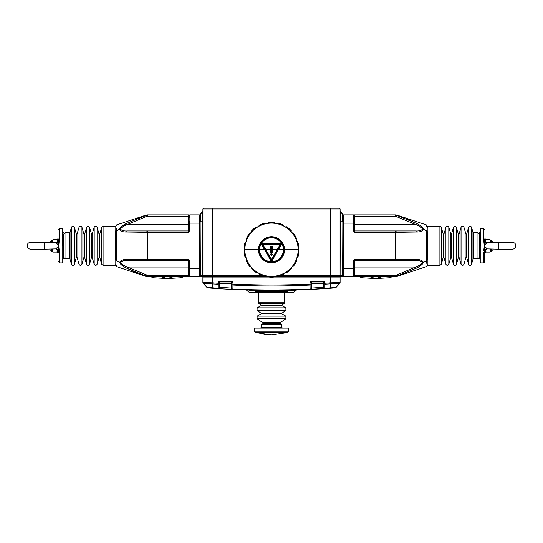 <?xml version="1.0" encoding="UTF-8"?>
<svg xmlns="http://www.w3.org/2000/svg" width="543" height="543" viewBox="0 0 543 543"><rect width="100%" height="100%" fill="white"/><g stroke="black" fill="none" stroke-linecap="round" stroke-linejoin="round"><path stroke-width="0.81" d="M298.141 249.753A26.641 26.641 0 0 0 271.5 223.119A26.641 26.641 0 0 0 244.859 249.753A26.641 26.641 0 0 0 271.5 276.394A26.641 26.641 0 0 0 298.141 249.753L284.532 249.753M271.5 222.318A27.442 27.442 0 0 0 268.208 222.515L267.76 223.261A26.756 26.756 0 0 0 265.622 223.655L264.936 223.112A27.442 27.442 0 0 0 259.092 225.277L258.93 226.139A26.756 26.756 0 0 0 257.049 227.239L256.221 226.96A27.442 27.442 0 0 0 251.47 230.999L251.606 231.861A26.756 26.756 0 0 0 250.221 233.538L249.346 233.558A27.442 27.442 0 0 0 246.264 238.981L246.692 239.748A26.756 26.756 0 0 0 245.959 241.791L245.144 242.117A27.442 27.442 0 0 0 244.099 248.26L244.764 248.837A26.756 26.756 0 0 0 244.778 251.009L244.119 251.585A27.442 27.442 0 0 0 245.246 257.721L246.06 258.034A26.756 26.756 0 0 0 246.814 260.07L246.4 260.844A27.442 27.442 0 0 0 249.549 266.226L250.425 266.24A26.756 26.756 0 0 0 251.837 267.896L251.708 268.758A27.442 27.442 0 0 0 256.506 272.735L257.334 272.45A26.756 26.756 0 0 0 259.221 273.523L259.398 274.385A27.442 27.442 0 0 0 265.276 276.475L265.955 275.925A26.756 26.756 0 0 0 268.093 276.292L268.554 277.032A27.442 27.442 0 0 0 274.792 276.998L275.24 276.244A26.756 26.756 0 0 0 277.378 275.858L278.064 276.401A27.442 27.442 0 0 0 283.908 274.229L284.07 273.367A26.756 26.756 0 0 0 285.951 272.274L286.779 272.545A27.442 27.442 0 0 0 291.53 268.507L291.394 267.645A26.756 26.756 0 0 0 292.779 265.968L293.654 265.948A27.442 27.442 0 0 0 296.736 260.525L296.308 259.764A26.756 26.756 0 0 0 297.041 257.715L297.856 257.396A27.442 27.442 0 0 0 298.901 251.246L298.236 250.676A26.756 26.756 0 0 0 298.222 248.497L298.881 247.92A27.442 27.442 0 0 0 297.754 241.784L296.94 241.472A26.756 26.756 0 0 0 296.186 239.436L296.6 238.669A27.442 27.442 0 0 0 293.451 233.286L292.575 233.273A26.756 26.756 0 0 0 291.163 231.617L291.292 230.748A27.442 27.442 0 0 0 286.494 226.77L285.666 227.055A26.756 26.756 0 0 0 283.779 225.983L283.602 225.128A27.442 27.442 0 0 0 277.724 223.03L277.045 223.58A26.756 26.756 0 0 0 274.907 223.221L274.446 222.474A27.442 27.442 0 0 0 271.5 222.318M271.5 236.721A13.032 13.032 0 0 1 284.532 249.753A13.032 13.032 0 0 1 271.5 262.785A13.032 13.032 0 0 1 258.468 249.753A13.032 13.032 0 0 1 271.5 236.721A13.032 13.032 0 0 1 284.532 249.753A13.032 13.032 0 0 1 271.5 262.785A13.032 13.032 0 0 1 258.468 249.753A13.032 13.032 0 0 1 271.5 236.721M271.5 237.053A12.706 12.706 0 0 1 284.206 249.753A12.706 12.706 0 0 1 271.5 262.459A12.706 12.706 0 0 1 258.794 249.753A12.706 12.706 0 0 1 271.5 237.053M283.921 249.753A12.421 12.421 0 0 1 271.5 262.174A12.421 12.421 0 0 1 259.079 249.753A12.421 12.421 0 0 1 271.5 237.332A12.421 12.421 0 0 1 283.921 249.753L284.206 249.753M283.439 249.753A11.939 11.939 0 0 1 271.5 261.692A11.939 11.939 0 0 1 259.561 249.753A11.939 11.939 0 0 1 271.5 237.82A11.939 11.939 0 0 1 283.439 249.753L278.389 249.753M261.509 244.384L271.378 261.482L271.5 260.939L261.4 243.787L281.6 243.787L271.378 261.482M271.622 261.482L281.715 243.99M281.6 243.787L261.4 243.787L261.814 244.16L281.186 244.16L281.6 243.787M265.364 249.753L262.296 244.438L280.704 244.438L271.5 260.382L265.045 249.753M280.704 244.438L279.937 244.886L271.5 259.493L271.5 260.382M262.296 244.438L263.063 244.886L279.937 244.886M271.5 259.493L263.063 244.886M271.452 253.506L272.511 254.633L271.466 255.712L270.523 254.124L271.452 253.506L272.097 254.66L272.505 254.524M271.059 252.536L270.652 252.929L270.652 246.312L272.274 246.312L272.274 252.929L270.652 252.929L270.652 246.312L271.867 246.705L271.867 252.536L271.059 252.536L271.059 246.705M272.41 254.144L272.036 254.341M270.523 254.124L271.452 253.948M270.421 254.504L270.889 254.328M271.867 246.705L272.274 246.312L272.274 252.929L271.867 252.536M272.097 254.66L271.466 255.712M270.828 254.64L271.466 255.339M254.348 331.21L254.348 328.094L288.652 328.094L288.652 331.21L287.681 332.52L255.319 332.52L254.348 331.21L288.652 331.21M260.525 328.094L261.21 327.409L281.79 327.409L281.79 324.599L280.833 323.635L266.335 323.635M189.181 216.277L189.181 215.591L189.181 216.277L188.496 216.277L188.496 214.906L147.397 214.906L147.397 216.277L188.496 216.277L188.496 224.51L127.367 224.51L126.763 223.316L147.397 214.906M189.181 217.648L189.181 215.591A0.686 0.686 0 0 1 189.867 214.906L189.867 223.139L199.471 223.139L199.471 214.906L189.867 214.906A0.686 0.686 0 0 0 189.181 215.591L188.496 214.906M200.157 223.139L199.471 223.139L199.471 268.412L189.867 268.412L189.867 276.645L188.496 276.645L199.471 276.645A0.686 0.686 0 0 0 200.157 275.959L201.12 276.645L203.381 276.645A0.957 0.679 90 0 1 202.702 275.688L202.702 211.675A0.686 0.686 0 0 0 202.899 211.193A0.686 0.686 0 0 1 202.702 211.675L200.36 214.017L200.36 221.768L202.899 221.768M147.397 276.645L188.496 276.645L189.181 275.959L188.496 276.645L188.496 275.274L147.397 275.274L147.397 276.645L126.763 268.235C123.254 266.681 120.824 264.699 119.48 262.283L116.331 260.62C116.826 268.67 116.826 268.67 116.331 260.62L115.781 259.839C115.781 267.17 115.781 267.17 115.781 259.839L115.781 231.712L116.331 230.931L119.48 229.268C120.831 226.852 123.261 224.87 126.763 223.316L122.358 225.949M145.843 215.211L136.32 218.965M121.306 226.798L120.682 227.402M120.573 227.51L119.793 228.562M116.331 260.62C116.833 252.638 116.826 238.879 116.331 230.931C116.826 222.881 116.826 222.881 116.331 230.931L116.473 228.331M120.689 264.163L121.313 264.767M126.824 268.269L136.212 272.545M116.657 265.873L116.616 265.33M199.471 214.906A0.686 0.686 0 0 1 200.157 215.591A0.686 0.686 0 0 0 199.471 214.906M120.336 229.071L119.48 229.268C120.824 231.257 123.254 232.173 126.763 232.024A1.371 0.618 -90 0 1 127.367 230.958C124.164 231.189 121.822 230.558 120.336 229.071C121.822 227.15 124.171 225.63 127.367 224.51L146.427 216.453L145.945 215.171M126.763 268.235L127.367 267.041C124.164 265.921 121.822 264.4 120.336 262.479L119.48 262.283C120.831 260.294 123.261 259.371 126.763 259.527L145.945 259.228L145.945 232.323L126.763 232.024M115.781 231.712C115.781 224.381 115.781 224.381 115.781 231.712L115.781 259.839M189.867 230.388L189.181 230.388L189.181 223.139L189.867 223.139L189.867 230.388L188.496 232.329L188.496 230.958A0.686 0.686 0 0 0 189.181 230.273M189.181 275.959A0.686 0.686 0 0 0 189.867 276.645A0.686 0.686 0 0 1 189.181 275.959L189.181 261.163L189.867 261.163L188.496 259.221L189.181 261.163M120.336 262.479C121.822 260.993 124.171 260.362 127.367 260.592A1.371 0.618 -90 0 1 126.763 259.527M189.181 221.082L189.161 224.51L188.496 224.51L188.496 230.958L127.367 230.958M127.367 260.592L146.427 260.592A1.371 0.482 -90 0 1 145.945 259.228L147.397 259.221L147.397 232.329L145.945 232.323A1.371 0.482 -90 0 1 146.427 230.958M115.096 232.485A2.192 2.192 0 0 0 115.781 230.89M146.427 260.592L188.496 260.592A0.686 0.686 0 0 1 189.181 261.278A0.686 0.686 0 0 0 188.496 260.592L188.496 275.274L189.181 275.274M189.181 230.388L188.496 232.329L147.397 232.329L147.397 230.958M189.181 263.66L189.181 270.468M189.161 224.51L189.181 227.89M189.181 229.18L189.161 230.442M189.161 261.108L189.181 262.371M62.818 259.289L63.646 258.604L63.646 234.216M58.705 261.522L59.391 262.927L59.391 251.979L58.705 251.728C58.705 265.486 58.705 265.486 58.705 251.728L58.576 250.676A2.742 2.518 180 0 0 55.963 248.918L58.705 245.769L59.391 251.979L59.235 250.683L58.576 250.676L58.705 245.769L55.963 242.348C57.626 242.185 58.542 241.268 58.705 239.599M59.235 240.868L58.576 240.875L58.705 239.823C58.705 226.064 58.705 226.064 58.705 239.823L59.391 239.572L58.705 245.775L58.576 240.875A2.742 2.518 0 0 1 55.963 242.633M62.818 245.775L62.818 229.309L62.818 245.775M58.705 239.823L58.705 239.056L57.334 239.056L57.334 241.974M57.334 249.57L57.334 252.495L58.705 252.495L58.705 251.728M57.334 251.199L56.648 252.115L53.221 252.115L52.528 251.199L52.528 249.855L53.221 248.945M57.334 240.352L56.648 239.436L53.221 239.436L52.528 240.121M53.221 242.606L52.528 241.696L52.528 240.352L53.221 239.436M52.528 242.952L52.528 242.348M50.608 242.348L50.608 241.384L50.608 242.348M52.528 250.527L52.528 249.855M395.603 214.906L353.133 214.906L354.504 214.906L354.504 216.277L395.603 216.277L395.603 214.906L416.237 223.316L406.788 219.005M342.843 215.591A0.686 0.686 0 0 1 343.529 214.906L343.529 223.139L353.133 223.139L353.133 214.906L343.529 214.906A0.686 0.686 0 0 0 342.843 215.591L342.843 214.505A0.686 0.686 0 0 0 342.64 214.017L340.298 211.675L340.101 275.688L340.101 209.007A0.957 0.957 0 0 0 339.137 208.044L334.61 208.044M353.819 217.648L353.819 215.591L354.504 214.906M422.311 227.388L421.687 226.784M397.055 215.171L396.573 216.453L395.603 216.277L415.633 224.51L416.237 223.316C419.746 224.87 422.176 226.852 423.52 229.268L426.669 230.931C426.174 222.881 426.174 222.881 426.669 230.931L427.219 231.712C427.219 224.381 427.219 224.381 427.219 231.712L427.219 259.839L427.219 231.712M426.343 225.678L426.384 226.221M341.88 276.645L342.843 275.688L342.843 221.768L342.64 275.688L340.298 275.688A0.957 0.679 -90 0 1 339.619 276.645L341.88 276.645L342.843 275.959A0.686 0.686 0 0 0 343.529 276.645L395.603 276.645L395.603 275.274L354.504 275.274L354.504 276.645L353.819 275.959L353.819 261.163L353.133 261.163L353.133 268.412L343.529 268.412L343.529 223.139L342.843 223.139M353.819 230.388L353.133 230.388L354.504 232.329L353.819 230.388L353.819 215.591A0.686 0.686 0 0 0 353.133 214.906A0.686 0.686 0 0 1 353.819 215.591M353.819 261.163L354.504 259.221L353.133 261.163M353.819 227.89L353.819 221.082M353.839 224.51L415.633 224.51C418.836 225.63 421.178 227.15 422.664 229.071C421.178 230.558 418.829 231.189 415.633 230.958L354.504 230.958A0.686 0.686 0 0 1 353.819 230.273A0.686 0.686 0 0 0 354.504 230.958L354.504 216.277L353.819 216.277M422.664 229.071L423.52 229.268C422.169 231.257 419.739 232.18 416.237 232.024L397.055 232.323L397.055 259.228L416.237 259.527C419.746 259.378 422.176 260.294 423.52 262.283L426.669 260.62C426.174 252.671 426.167 238.913 426.669 230.931M353.819 261.278A0.686 0.686 0 0 1 354.504 260.592L415.633 260.592C418.836 260.362 421.178 260.993 422.664 262.479L423.52 262.283C422.169 264.699 419.739 266.681 416.237 268.235L395.603 276.645M416.237 232.024A1.371 0.618 90 0 0 415.633 230.958L396.573 230.958A1.371 0.482 90 0 1 397.055 232.323L395.603 232.329L395.603 259.221L397.055 259.228A1.371 0.482 90 0 1 396.573 260.592M353.839 230.442L353.819 229.18M396.573 230.958L395.603 230.958L395.603 232.329L354.504 232.329L354.504 230.958M397.157 276.339L406.68 272.586M416.257 268.222L420.642 265.602M421.694 264.753L422.318 264.149M422.427 264.041L423.282 262.86M427.219 259.839C427.219 267.17 427.219 267.17 427.219 259.839L426.669 260.62C426.174 268.67 426.174 268.67 426.669 260.62L426.526 263.219M416.237 259.527A1.371 0.618 90 0 1 415.633 260.592L395.603 260.592L395.603 259.221L354.504 259.221L354.504 275.274L353.819 275.274L353.819 275.959A0.686 0.686 0 0 1 353.133 276.645L353.133 268.412L353.819 268.412M422.664 262.479C421.178 264.4 418.829 265.921 415.633 267.041L416.237 268.235M353.819 270.468L353.819 263.66M353.819 262.371L353.839 261.108M480.182 232.261L479.354 232.947L479.354 257.334M487.037 248.918L498.698 249.203L498.698 242.348L487.037 242.348L484.295 245.782L484.424 250.676L483.765 250.683L484.295 245.782L487.037 248.918A2.742 2.518 180 0 0 484.424 250.676L484.295 251.728C484.295 265.486 484.295 265.486 484.295 251.728L483.609 251.979L483.609 262.927L484.295 262.242L484.295 252.495L485.666 252.495L485.666 249.57M484.295 239.823C484.295 226.064 484.295 226.064 484.295 239.823L484.424 240.875L483.765 240.868L483.609 239.572L484.295 239.823M487.037 242.633A2.742 2.518 0 0 1 484.424 240.875L484.295 245.782L483.765 240.868M483.609 239.572L483.609 228.623L484.295 229.309M480.182 245.775L480.182 229.309L480.182 245.775M484.295 239.056L485.666 239.056L485.666 241.974M485.666 251.199L486.352 252.115L489.779 252.115L490.472 251.429M489.779 248.945L490.472 249.855L490.472 251.199L489.779 252.115M485.666 240.352L486.352 239.436L489.779 239.436L490.472 240.352L490.472 241.696L489.779 242.606M490.472 240.352L490.472 241.696M490.472 249.203L490.472 249.855L490.472 249.203M492.392 242.348L492.392 241.384L491.293 240.284L490.472 240.284M490.472 250.527L490.472 251.266L491.293 251.266L491.293 249.203M427.904 226.153L427.904 265.398L439.905 265.398L439.905 226.153L427.904 226.153L427.219 227.334M276.516 290.349L278.362 290.335M252.855 290.152L257.104 290.24M278.362 290.736L249.223 290.437M284.274 292.297L293.851 292.297L295.772 290.376L279.211 290.729A1.371 0.631 89.4 0 1 279.645 290.322M256.737 290.233L269.851 290.362M290.03 290.152L296.587 289.982M295.935 290.003L292.372 290.098M294.028 290.43L295.555 290.383M258.482 292.697L250.119 292.697A1.371 1.371 0 0 1 249.149 292.297L246.305 289.976L247.336 290.01M247.846 290.023L251.803 290.125M220.512 287.328L221.205 287.383M229.865 287.98L219.501 287.247A1.371 1.371 0 0 1 218.042 288.618A818.097 818.097 0 0 1 212.157 288.211L206.964 287.451L207.949 287.892M218.605 288.652L219.304 288.7M220.648 288.781L221.049 288.808M221.639 288.842L229.608 289.29M207.86 287.885L212.157 288.211L212.184 287.81L206.964 287.451L203.265 283.453L207.894 287.892M335.004 287.899L330.843 288.211L336.036 287.451L310.114 289.453L310.053 284.077C284.349 285.299 258.651 285.299 232.947 284.077L232.886 289.453L218.042 288.618L218.069 284.206L203.265 283.453L202.946 282.523M331.298 287.776L330.843 288.211L324.958 288.618A1.371 1.371 0 0 1 323.499 287.247L311.424 288.082A1.371 1.371 0 0 1 310.114 289.453A818.097 818.097 0 0 1 232.886 289.453A1.371 1.371 0 0 1 231.576 288.082L231.576 283.643A0.686 0.686 0 0 0 230.89 282.957L232.947 281.586L231.576 283.643A0.686 0.686 0 0 0 230.89 282.957L220.166 282.957A0.686 0.686 -90 0 0 219.487 283.575L218.13 281.586L220.071 282.876L219.433 283.392M320.737 287.464L321.721 287.39M310.684 289.426L311.377 289.392M312.646 289.331L313.121 289.304M313.718 289.276L321.68 288.822M253.914 290.172L256.004 291.747A1.371 1.371 0 0 0 256.975 292.148L286.025 292.148A1.371 1.371 0 0 0 286.996 291.747L289.086 290.172M219.487 283.575L219.501 287.247A1.371 0.971 180 0 1 218.069 288.218A817.697 817.697 0 0 1 212.184 287.81L212.503 282.849L202.899 282.523L202.899 277.059A0.414 0.414 0 0 1 203.313 276.645L268.323 276.645M322.834 282.957L324.87 281.586L323.513 283.575A0.686 0.686 -90 0 0 322.834 282.957L312.11 282.957A0.686 0.686 0 0 0 311.424 283.643L310.053 281.586L312.11 282.957A0.686 0.686 0 0 0 311.424 283.643L311.424 288.082A1.371 1.371 0 0 1 310.114 289.453M330.843 288.211L324.958 288.618A1.371 1.371 0 0 1 323.499 287.247L323.499 283.643A0.686 0.686 0 0 0 322.813 282.957M330.816 287.81L330.524 283.819L324.931 284.206L324.931 288.218L324.931 285.224M274.242 277.059L330.497 277.059L330.497 282.849L340.101 282.523L336.036 287.451L335.14 287.885L339.735 283.453L336.036 287.451L339.735 283.453L330.524 283.819L330.497 282.849L324.87 283.242L324.87 281.586L310.053 281.586L310.053 284.077L311.424 284.077A1.371 0.971 180 0 1 310.101 285.048A813.699 813.699 0 0 1 232.899 285.048A1.371 0.971 180 0 1 231.576 284.077L232.947 284.077L232.947 281.586L218.13 281.586L218.13 283.242L218.625 283.772L219.386 283.466M293.851 292.297A1.371 1.371 0 0 1 292.881 292.697L284.518 292.697M218.069 284.206L218.625 283.772M231.576 283.643L219.501 283.643A0.686 0.686 0 0 1 220.186 282.957M324.931 284.206L324.375 283.772L324.87 283.242M323.614 283.466L324.375 283.772M323.513 283.575L311.424 283.643M336.762 282.638L337.284 282.618M323.567 283.392L322.929 282.876M340.101 282.523L340.101 277.059A0.414 0.414 0 0 0 339.687 276.645L275.023 276.645M230.069 282.957A0.414 0.414 0 0 0 229.655 283.365L221.422 283.365A0.414 0.414 0 0 0 221.008 282.957M321.992 282.957A0.414 0.414 0 0 0 321.578 283.365L313.345 283.365A0.414 0.414 0 0 0 312.931 282.957M221.422 283.365L229.655 283.365M313.345 283.365L321.578 283.365M205.274 282.604L205.716 282.618M203.863 208.044A0.957 0.957 0 0 0 202.899 209.007A0.957 0.957 0 0 1 203.863 208.044L339.137 208.044A0.957 0.957 0 0 1 340.101 209.007L330.497 209.007L330.497 275.688L340.101 275.688A0.957 0.957 0 0 1 339.137 276.645A0.957 0.957 0 0 0 340.101 275.688A0.957 0.957 0 0 1 339.137 276.645A0.957 0.957 0 0 0 340.101 275.688M212.503 208.044L212.503 209.007L202.899 209.007L202.899 275.688A0.957 0.957 0 0 0 203.863 276.645M340.101 211.193A0.686 0.686 0 0 0 340.298 211.675M201.12 276.645L200.435 276.367M200.36 214.017A0.686 0.686 0 0 0 200.157 214.505A0.686 0.686 0 0 1 200.36 214.017A0.686 0.686 0 0 0 200.157 214.505L200.157 275.688M244.859 249.753L258.468 249.753M264.611 249.753L259.561 249.753M270.652 249.753L265.873 249.753M277.127 249.753L272.274 249.753M271.059 249.753L271.867 249.753M281.79 324.599L261.21 324.599L262.167 323.635M255.319 332.52L271.5 334.956A54.965 45.782 -90 0 1 258.02 332.52M258.468 292.833L258.468 302.77L284.532 302.77L284.532 292.833L258.468 292.833L259.154 292.148M258.468 302.77L258.76 303.327L284.24 303.327L284.532 302.77M258.76 303.327L261.231 305.057L281.769 305.057L284.24 303.327M281.769 305.057L281.79 305.519L261.21 305.519L257.165 307.861L285.835 307.861L285.951 310.399L257.049 310.399L257.165 307.861M257.049 310.399L261.231 313.325L281.769 313.325L285.951 310.399M281.769 313.325L281.79 313.793L261.21 313.793L257.165 316.128L285.835 316.128L285.951 318.673L257.049 318.673L257.165 316.128M280.161 322.725L279.869 323.282L263.131 323.282L262.839 322.725L280.161 322.725L285.951 318.673M199.471 276.645L199.471 268.412L200.157 268.412M145.945 276.38L146.691 275.179M147.397 275.274L127.367 267.041L189.161 267.041M147.397 216.277L146.427 216.453M188.496 260.592L188.496 259.221L147.397 259.221L147.397 260.592M189.181 268.412L189.867 268.412L189.867 261.163M150.139 276.645L154.11 277.806L167.23 278.566L160.803 276.645M184.321 276.645L180.351 277.806L167.23 278.566L173.651 276.645M62.961 259.289L62.961 232.261L63.646 232.947M59.391 239.572L59.391 228.623L58.705 229.309M55.963 242.348L44.302 242.348L44.302 249.203L55.963 248.918M59.391 262.927L62.133 262.927L62.133 228.623L62.818 229.309M52.528 240.284L51.707 240.284L51.707 242.348M51.707 249.203L51.707 251.266L52.528 251.266M115.096 226.153L103.095 226.153L103.095 265.398L115.096 265.398L115.096 226.153L115.781 226.845M103.095 226.153L101.779 227.15L101.779 264.4L103.095 265.398M101.779 227.15L99.681 234.461L99.681 257.09L101.779 264.4M99.681 257.09L99.152 257.09L99.152 234.461L97.082 227.252L97.082 264.298C96.118 265.724 95.147 265.724 94.183 264.298L94.183 227.252C95.147 225.827 96.118 225.827 97.082 227.252M94.183 227.252L92.113 234.461L92.113 257.09L94.183 264.298M92.113 257.09L91.584 257.09L91.584 234.461L89.514 227.252L89.514 264.298C88.55 265.724 87.579 265.724 86.615 264.298L86.615 227.252C87.579 225.827 88.55 225.827 89.514 227.252M86.615 227.252L84.545 234.461L84.545 257.09L86.615 264.298M84.545 257.09L84.016 257.09L84.016 234.461L81.952 227.252L81.952 264.298C80.982 265.724 80.018 265.724 79.047 264.298L79.047 227.252C80.018 225.827 80.982 225.827 81.952 227.252M79.047 227.252L76.977 234.461L76.977 257.09L79.047 264.298M76.977 257.09L76.454 257.09L76.454 234.461L74.384 227.252L74.384 264.298C73.414 265.724 72.45 265.724 71.479 264.298L71.479 227.252C72.45 225.827 73.414 225.827 74.384 227.252M70.047 259.303L69.389 258.807L69.389 232.743L70.047 232.248L70.047 259.303L71.479 264.298M69.389 232.743L65.017 232.743L65.017 258.807L69.389 258.807M353.819 223.139L353.133 223.139L353.133 230.388M342.843 268.412L343.529 268.412L343.529 276.645A0.686 0.686 0 0 1 342.843 275.959M353.839 267.041L415.633 267.041L396.573 275.097L397.055 276.38M396.573 275.097L395.603 275.274M358.679 276.645L362.649 277.806L375.77 278.566L369.349 276.645M392.86 276.645L388.89 277.806L375.77 278.566L382.197 276.645M480.039 232.261L480.039 259.289L479.354 258.604M483.609 228.623L480.867 228.623L480.867 262.927L480.182 262.242M491.293 242.348L491.293 240.284M439.905 265.398L441.221 264.4L441.221 227.15L439.905 226.153M441.221 264.4L443.319 257.09L443.319 234.461L441.221 227.15M443.319 234.461L443.848 234.461L443.848 257.09L445.918 264.298L445.918 227.252C446.882 225.827 447.853 225.827 448.817 227.252L448.817 264.298C447.853 265.724 446.882 265.724 445.918 264.298M448.817 264.298L450.887 257.09L450.887 234.461L448.817 227.252M450.887 234.461L451.416 234.461L451.416 257.09L453.486 264.298L453.486 227.252C454.45 225.827 455.421 225.827 456.385 227.252L456.385 264.298C455.421 265.724 454.45 265.724 453.486 264.298M456.385 264.298L458.455 257.09L458.455 234.461L456.385 227.252M458.455 234.461L458.984 234.461L458.984 257.09L461.048 264.298L461.048 227.252C462.018 225.827 462.982 225.827 463.953 227.252L463.953 264.298C462.982 265.724 462.018 265.724 461.048 264.298M463.953 264.298L466.023 257.09L466.023 234.461L463.953 227.252M466.023 234.461L466.546 234.461L466.546 257.09L468.616 264.298L468.616 227.252C469.586 225.827 470.55 225.827 471.521 227.252L471.521 264.298C470.55 265.724 469.586 265.724 468.616 264.298M471.521 264.298L472.953 259.303L472.953 232.248L471.521 227.252M473.611 258.807L477.983 258.807L477.983 232.743L473.611 232.743L473.611 258.807L472.953 259.303M295.759 290.376A1.371 1.371 88.2 0 1 296.682 289.976L295.772 290.376M219.501 287.247A1.371 1.371 0 0 1 218.042 288.618M232.886 289.453A1.371 1.371 0 0 1 231.576 288.082A1.371 0.971 180 0 0 232.899 289.052A817.697 817.697 0 0 0 310.101 289.052A1.371 0.971 180 0 0 311.424 288.082M256.004 291.747L286.996 291.747M249.149 292.297L258.726 292.297M324.931 288.218A1.371 0.971 180 0 1 323.499 287.247M218.13 283.242L212.503 282.849L212.503 277.059L202.899 277.059A0.414 0.414 0 0 1 203.313 276.645M262.527 275.688L212.503 275.688L212.503 277.059L268.758 277.059M340.101 277.059L330.497 277.059L330.497 275.688L280.473 275.688M330.497 208.044L330.497 209.007L212.503 209.007L212.503 275.688L200.36 275.688L200.157 221.768M340.101 221.768L342.64 221.768L342.64 214.017M202.899 211.193A0.686 0.686 0 0 1 202.702 211.675M281.79 327.409L282.475 328.094M261.21 327.409L261.21 324.599M271.5 334.956L287.681 332.52M284.532 292.833L283.846 292.148M261.231 305.057L261.21 305.519M281.79 305.519L285.835 307.861M261.231 313.325L261.21 313.793M281.79 313.793L285.835 316.128M262.839 322.725L257.049 318.673M263.131 323.635L263.131 323.282M279.869 328.094L279.869 327.409M115.781 226.187L116.718 224.883L146.019 215.116M115.781 265.364L116.718 266.667L146.019 276.435M147.316 214.906L146.013 215.116M146.013 276.435L147.316 276.645M55.963 249.203C57.626 249.366 58.542 250.282 58.705 251.952M59.391 228.623L62.133 228.623M62.133 262.927L62.818 262.242M44.302 242.348L30.578 242.348C28.487 242.558 27.347 243.698 27.15 245.775C27.347 247.852 28.487 248.993 30.578 249.203L44.302 249.203M56.648 252.115L57.334 251.429M56.648 239.436L57.334 240.121M51.707 240.284L50.608 241.384M51.707 251.266L50.608 250.167M53.221 252.115L52.528 251.429M115.096 265.398L115.781 264.706M99.681 234.461L99.152 234.461M99.152 257.09L97.082 264.298M92.113 234.461L91.584 234.461M91.584 257.09L89.514 264.298M84.545 234.461L84.016 234.461M84.016 257.09L81.952 264.298M76.977 234.461L76.454 234.461M76.454 257.09L74.384 264.298M70.047 232.248L71.479 227.252M65.017 258.807L63.646 257.436M65.017 232.743L63.646 234.114M396.987 215.116L395.684 214.906M427.219 226.187L426.282 224.883L396.981 215.116M427.219 265.364L426.282 266.667L396.981 276.435M395.684 276.645L396.987 276.435M487.037 249.203C485.374 249.366 484.458 250.282 484.295 251.952M487.037 242.348C485.374 242.185 484.458 241.268 484.295 239.599M483.609 262.927L480.867 262.927M498.698 249.203L512.422 249.203C514.513 248.993 515.653 247.852 515.85 245.775C515.653 243.698 514.513 242.558 512.422 242.348L498.698 242.348M480.867 228.623L480.182 229.309M486.352 252.115L485.666 251.429M486.352 239.436L485.666 240.121M489.779 239.436L490.472 240.121M491.293 251.266L492.392 250.167M427.904 265.398L427.219 264.706M443.319 257.09L443.848 257.09M443.848 234.461L445.918 227.252M450.887 257.09L451.416 257.09M451.416 234.461L453.486 227.252M458.455 257.09L458.984 257.09M458.984 234.461L461.048 227.252M466.023 257.09L466.546 257.09M466.546 234.461L468.616 227.252M473.611 232.743L472.953 232.248M477.983 232.743L479.354 234.114M477.983 258.807L479.354 257.436M203.265 283.453L202.899 282.523L203.265 283.453"/></g></svg>
